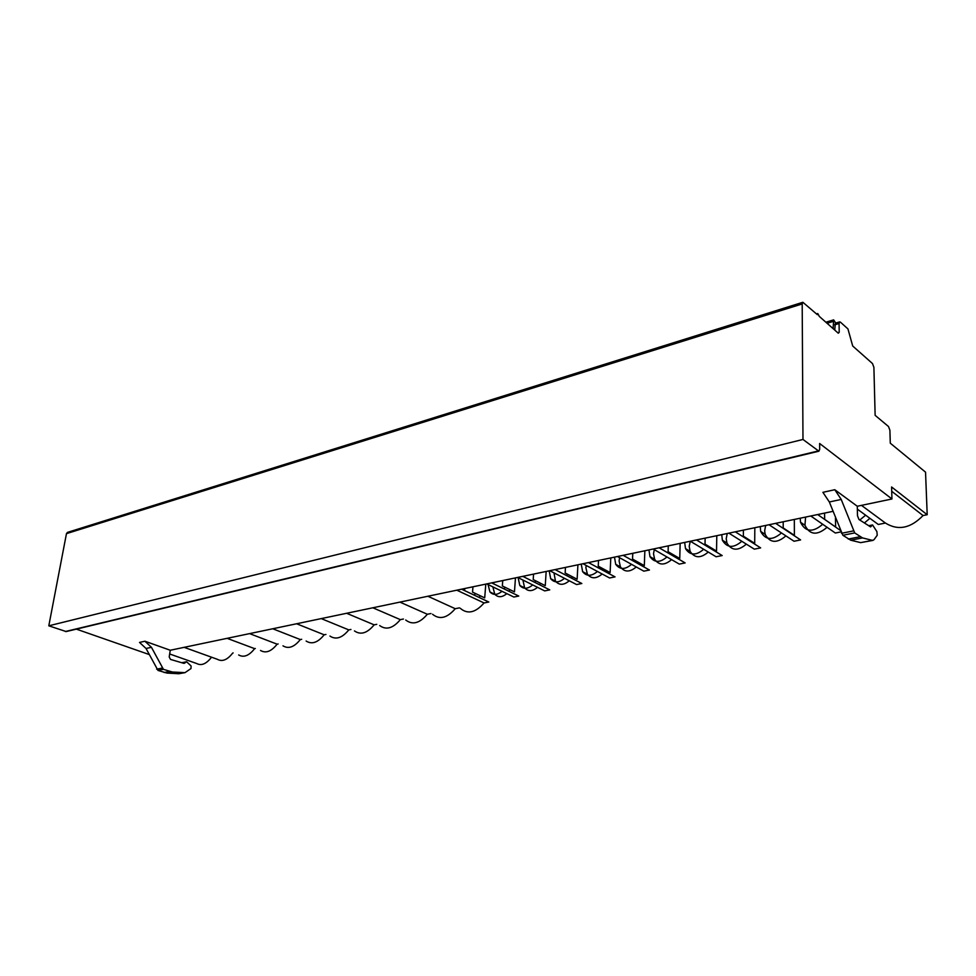 <?xml version="1.0" encoding="UTF-8"?>
<svg xmlns="http://www.w3.org/2000/svg" width="976" height="976" viewBox="0 0 976 976"><rect width="100%" height="100%" fill="white"/><g stroke="black" fill="none" stroke-linecap="round" stroke-linejoin="round"><path stroke-width="1.46" d="M927.2 514.718L925.541 472.164L890.283 443.189L889.905 430.257L888.514 426.536L875.13 415.337L873.898 367.33L872.495 363.56L852.707 346.016L847.937 328.9L840.446 322.165L839.689 321.897L839.067 323.52L839.214 332.304L838.286 333.219L819.303 316.395L817.754 313.54L817.315 314.638L802.87 302.279L67.503 532.371L66.466 533.64L48.8 625.811L66.185 631.57L818.888 451.205L819.694 449.277L819.633 443.494L891.942 498.98L891.588 486.975L927.2 514.718L923.04 515.548C910.62 528.358 898.079 530.859 885.415 523.038L861.466 505.373M76.36 629.13L149.133 654.518M211.585 657.226L211.499 657.238C206.351 663.912 201.422 666.01 196.713 663.534L169.678 653.981M233.13 652.932L232.752 653.005C227.408 659.874 222.284 661.984 217.392 659.312L184.147 647.332M255.309 648.515L254.626 648.65C249.063 655.738 243.732 657.836 238.656 654.957M278.148 643.965L277.123 644.172C271.34 651.48 265.801 653.578 260.519 650.467M301.682 639.28L300.303 639.561C294.264 647.112 288.493 649.199 282.991 645.831M325.935 634.449L324.178 634.803C317.871 642.611 311.856 644.685 306.122 641.025M350.945 629.471L348.786 629.898C342.173 637.987 335.903 640.036 329.937 636.059M376.76 624.335L374.15 624.847C367.232 633.229 360.656 635.254 354.447 630.911M403.417 619.028L400.331 619.638C393.047 628.337 386.167 630.313 379.701 625.567M430.953 613.538L427.342 614.258C419.668 623.31 412.47 625.226 405.723 620.028M459.403 607.877L455.231 608.707C447.13 618.125 439.578 619.98 432.551 614.258M461.599 589.187L488.805 602.021L484.059 602.961C475.471 612.782 467.528 614.551 460.233 608.255M486.731 583.916L513.852 597.031L518.768 596.055L491.672 582.879M517.695 577.426L544.669 590.895L549.756 589.882L522.807 576.352M549.769 570.704L576.56 584.551L581.818 583.502L555.063 569.594M582.989 563.738L609.585 577.975L615.039 576.877L588.491 562.591M617.454 556.515L643.806 571.155L649.455 570.033L623.152 555.32M653.2 549.024L679.284 564.091L685.152 562.92L659.117 547.78M690.325 541.241L716.091 556.759L722.191 555.551L696.474 539.96M728.901 533.152L754.314 549.146L760.646 547.89L735.294 531.822M769.027 524.746L794.025 541.241L800.601 539.935L775.676 523.356M810.775 515.999L835.322 533.018L840.97 531.896M857.355 509.143L878.29 524.466L885.415 523.038M472.957 586.808L472.53 592.127L484.706 597.885L485.792 584.112M502.75 580.561L502.347 585.966L514.474 591.883L515.462 577.89M533.567 574.095L533.213 579.585L545.267 585.661L546.157 571.46M565.47 567.41L565.153 572.985L577.133 579.232L577.914 564.811M598.52 560.492L598.239 566.153L610.122 572.57L610.793 557.918M632.765 553.307L632.533 559.065L644.306 565.665L644.855 550.769M668.279 545.865L668.096 551.721L679.76 558.504L680.162 543.376M705.136 538.142L705.014 544.096L716.53 551.086L716.799 535.69M743.419 530.114L743.358 536.166L754.704 543.376L754.826 527.723M783.203 521.782L783.203 527.931L794.379 535.36L794.318 519.452M824.586 513.108L824.659 519.366L835.615 527.04L835.48 517.78M464.332 590.48L464.991 588.479M480.229 595.775L479.155 597.471M506.812 593.628C502.152 597.483 498.138 597.702 494.783 594.274L492.88 586.893M493.49 583.758L493.966 582.404M509.887 589.638L508.886 591.249M537.508 587.32C532.469 591.505 528.175 591.688 524.624 587.845L522.904 580.025M523.673 576.792L523.917 576.121M540.545 583.282L539.63 584.795M569.264 580.781C563.823 585.344 559.224 585.466 555.466 581.147L553.99 572.888M572.278 576.706L571.448 578.109M602.155 573.998C596.251 578.963 591.334 579.024 587.381 574.169L585.893 567.764L586.198 565.458M605.144 569.874L604.412 571.155M636.242 566.958C629.837 572.375 624.555 572.363 620.407 566.885L619.101 560.883L619.589 557.711M639.195 562.798L638.56 563.933M671.586 559.638C664.619 565.568 658.971 565.446 654.628 559.285L653.517 553.758L654.262 549.634M674.489 555.442L673.965 556.418M708.259 552.038C700.67 558.516 694.619 558.272 690.105 551.342L689.202 546.365L690.252 541.265M711.114 547.792L710.711 548.585M746.347 544.132C738.063 551.208 731.585 550.83 726.925 543.034L726.217 538.691L727.254 533.506M785.912 535.885C776.859 543.62 769.942 543.107 765.172 534.336L764.659 530.737L765.684 525.454M827.075 527.296C817.168 535.751 809.787 535.068 804.932 525.247L805.615 517.085M869.897 518.329L864.407 522.965M923.04 515.548L891.71 491.282M840.397 530.419L817.693 514.547M183.878 663.351L170.519 659.422L169.202 656.958L170.263 650.248L832.979 511.339M891.942 498.98L857.294 506.251L857.489 515.767L858.965 519.5L870.568 526.894L872.568 524.954L876.899 531.603L877.217 535.263L873.984 539.728L872.422 540.375L862.528 537.91L854.708 532.92L841.214 499.444L834.785 489.72L822.902 492.331L829.344 501.981L842.837 535.263L850.718 540.204L860.673 542.632L872.995 540.399M857.294 506.251L834.785 489.72M170.263 650.248L144.936 641.232L139.519 642.428L146.034 648.479L151.451 647.32L144.936 641.232M184.403 663.253L186.623 661.752L191.101 665.986L190.991 668.548L185.013 672.647L172.386 672.013L163.443 669.353L151.451 647.32M185.013 672.647L178.84 673.745L166.945 673.074L158.002 670.427L146.034 648.479M48.8 625.811L802.98 439.456L818.888 451.205M802.87 302.279L802.199 303.939L802.98 439.456M839.689 321.897L835.297 323.202L834.748 330.095M833.114 328.644L833.638 319.872L835.761 323.068M484.059 602.961L456.817 590.187M455.231 608.707L427.903 596.251M427.342 614.258L399.928 602.107M400.331 619.638L372.856 607.78M374.15 624.847L346.639 613.282M348.786 629.898L321.238 618.601M324.178 634.803L296.619 623.762M300.303 639.561L272.755 628.764M277.123 644.172L249.588 633.619M254.626 648.65L227.103 638.328M475.385 593.481L474.312 595.177M501.981 591.297C497.309 595.165 493.295 595.384 489.94 591.956L488.061 584.551M505.056 587.284L504.055 588.894M532.701 584.917C527.65 589.126 523.356 589.309 519.805 585.466L518.11 577.633M535.751 580.866L534.824 582.391M564.494 578.317C559.028 582.892 554.429 583.026 550.684 578.707L549.159 570.838M567.52 574.217L566.69 575.633M597.422 571.46C591.505 576.462 586.576 576.523 582.623 571.655L581.257 564.104M600.411 567.324L599.679 568.618M631.545 564.348C625.128 569.801 619.845 569.789 615.697 564.299L614.502 557.137M634.498 560.175L633.875 561.322M666.937 556.954C659.959 562.908 654.298 562.798 649.967 556.625L648.942 549.915M669.853 552.733L669.329 553.721M703.672 549.281C696.059 555.783 690.008 555.551 685.494 548.597L684.676 542.424M706.526 545.011L706.124 545.816M741.821 541.277C733.513 548.39 727.035 548.036 722.374 540.204L721.74 534.653M781.459 532.957C772.382 540.728 765.452 540.216 760.682 531.432L760.243 526.589M822.695 524.271C812.776 532.762 805.371 532.091 800.515 522.245L800.247 518.207M865.614 515.194L859.795 520.025M841.214 499.444L829.344 501.981M853.378 530.932L841.507 533.286M854.708 532.92L842.837 535.263M860.1 536.739L848.266 539.045M862.528 537.91L850.718 540.204M872.422 540.375L860.673 542.632M872.166 525.234L868.969 525.869M156.648 669.182L162.077 668.096M158.002 670.427L163.443 669.353M164.102 672.513L169.556 671.451M166.945 673.074L172.386 672.013M178.84 673.745L184.293 672.696M182.012 662.802L186.087 661.996M65.355 631.521L818.169 450.985M66.466 533.64L802.199 303.939M837.737 332.743L839.214 332.304M834.675 324.825L839.067 323.52M827.062 323.276L833.016 321.494M872.568 524.954L868.725 525.722M186.623 661.752L181.743 662.728M816.509 313.918L817.754 313.54M833.638 319.872L825.867 322.214M489.94 591.956L494.783 594.274M519.805 585.466L524.624 587.845M550.684 578.707L555.466 581.147M582.623 571.655L587.381 574.169M615.697 564.299L620.407 566.885M649.967 556.625L654.628 559.285M685.494 548.597L690.105 551.342M722.374 540.204L726.925 543.034M760.682 531.432L765.172 534.336M800.515 522.245L804.932 525.247"/></g></svg>
